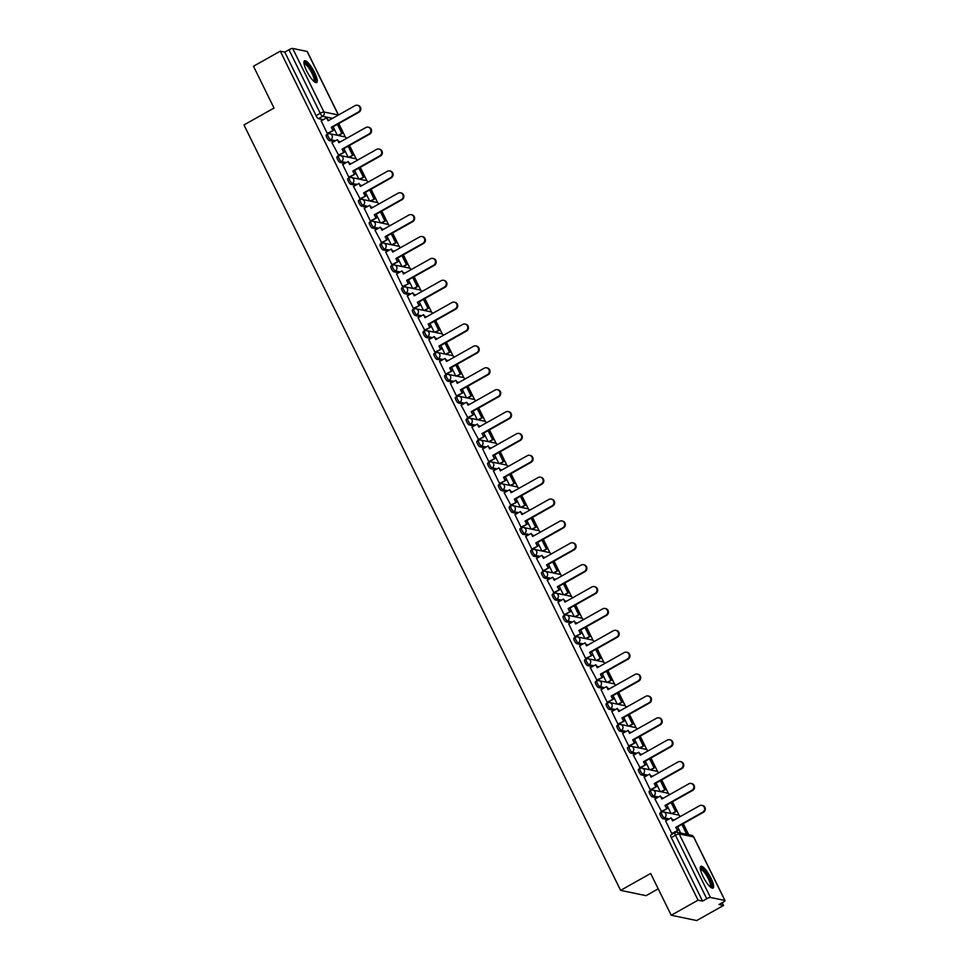 <?xml version="1.0" encoding="UTF-8"?>
<svg xmlns="http://www.w3.org/2000/svg" width="969" height="969" viewBox="0 0 969 969"><rect width="100%" height="100%" fill="white"/><g stroke="black" fill="none" stroke-linecap="round" stroke-linejoin="round"><path stroke-width="1.45" d="M660.168 813.112A3.198 0.799 60.7 0 0 659.986 813.136A3.198 0.799 60.7 0 0 660.531 815.704A3.198 0.799 60.7 0 0 662.929 818.72L664.419 817.897A3.198 0.799 -119.3 0 1 662.009 814.881A3.198 0.799 -119.3 0 1 661.464 812.301A3.198 0.799 -119.3 0 1 661.657 812.276A3.198 3.016 101.7 0 1 665.727 813.572A3.198 3.016 -78.3 0 1 664.419 817.897L669.288 818.902M649.4 791.237A3.198 0.799 60.7 0 0 649.218 791.261A3.198 0.799 60.7 0 0 649.763 793.829A3.198 0.799 60.7 0 0 652.161 796.845L653.651 796.009A3.198 0.799 -119.3 0 1 651.253 792.993A3.198 0.799 -119.3 0 1 650.708 790.425A3.198 0.799 -119.3 0 1 650.889 790.401A3.198 3.016 101.7 0 1 654.959 791.697A3.198 3.016 -78.3 0 1 653.651 796.009L658.52 797.027M638.644 769.362A3.198 0.799 60.7 0 0 638.45 769.386A3.198 0.799 60.7 0 0 639.007 771.954A3.198 0.799 60.7 0 0 641.405 774.97L642.883 774.134A3.198 0.799 -119.3 0 1 640.485 771.118A3.198 0.799 -119.3 0 1 639.94 768.55A3.198 0.799 -119.3 0 1 640.121 768.526A3.198 3.016 101.7 0 1 644.203 769.81A3.198 3.016 -78.3 0 1 642.883 774.134L647.752 775.152M627.876 747.487A3.198 0.799 60.7 0 0 627.694 747.499A3.198 0.799 60.7 0 0 628.239 750.079A3.198 0.799 60.7 0 0 630.637 753.095L632.115 752.259A3.198 0.799 -119.3 0 1 629.717 749.243A3.198 0.799 -119.3 0 1 629.172 746.675A3.198 0.799 -119.3 0 1 629.353 746.651A3.198 3.016 101.7 0 1 633.435 747.935A3.198 3.016 -78.3 0 1 632.115 752.259L636.984 753.276M617.108 725.611A3.198 0.799 60.7 0 0 616.926 725.624A3.198 0.799 60.7 0 0 617.471 728.203A3.198 0.799 60.7 0 0 619.869 731.22L621.347 730.384A3.198 0.799 -119.3 0 1 618.949 727.368A3.198 0.799 -119.3 0 1 618.404 724.788A3.198 0.799 -119.3 0 1 618.597 724.776A3.198 3.016 101.7 0 1 622.667 726.06A3.198 3.016 -78.3 0 1 621.347 730.384L626.228 731.389M606.34 703.724A3.198 0.799 60.7 0 0 606.158 703.748A3.198 0.799 60.7 0 0 606.703 706.316A3.198 0.799 60.7 0 0 609.101 709.332L610.591 708.509A3.198 0.799 -119.3 0 1 608.193 705.493A3.198 0.799 -119.3 0 1 607.648 702.913A3.198 0.799 -119.3 0 1 607.829 702.9A3.198 3.016 101.7 0 1 611.899 704.184A3.198 3.016 -78.3 0 1 610.591 708.509L615.46 709.514M595.584 681.849A3.198 0.799 60.7 0 0 595.39 681.873A3.198 0.799 60.7 0 0 595.947 684.441A3.198 0.799 60.7 0 0 598.345 687.457L599.823 686.621A3.198 0.799 -119.3 0 1 597.425 683.605A3.198 0.799 -119.3 0 1 596.88 681.037A3.198 0.799 -119.3 0 1 597.061 681.013A3.198 3.016 101.7 0 1 601.143 682.309A3.198 3.016 -78.3 0 1 599.823 686.621L604.692 687.639M584.816 659.974A3.198 0.799 60.7 0 0 584.634 659.998A3.198 0.799 60.7 0 0 585.179 662.566A3.198 0.799 60.7 0 0 587.577 665.582L589.055 664.746A3.198 0.799 -119.3 0 1 586.657 661.73A3.198 0.799 -119.3 0 1 586.112 659.162A3.198 0.799 -119.3 0 1 586.293 659.138A3.198 3.016 101.7 0 1 590.375 660.434A3.198 3.016 -78.3 0 1 589.055 664.746L593.924 665.764M574.048 638.099A3.198 0.799 60.7 0 0 573.866 638.111A3.198 0.799 60.7 0 0 574.411 640.691A3.198 0.799 60.7 0 0 576.809 643.707L578.287 642.871A3.198 0.799 -119.3 0 1 575.889 639.855A3.198 0.799 -119.3 0 1 575.344 637.287A3.198 0.799 -119.3 0 1 575.538 637.263A3.198 3.016 101.7 0 1 579.607 638.547A3.198 3.016 -78.3 0 1 578.287 642.871L583.168 643.888M563.28 616.223A3.198 0.799 60.7 0 0 563.098 616.236A3.198 0.799 60.7 0 0 563.643 618.816A3.198 0.799 60.7 0 0 566.041 621.832L567.531 620.996A3.198 0.799 -119.3 0 1 565.133 617.98A3.198 0.799 -119.3 0 1 564.576 615.4A3.198 0.799 -119.3 0 1 564.77 615.388A3.198 3.016 101.7 0 1 568.839 616.672A3.198 3.016 -78.3 0 1 567.531 620.996L572.4 622.001M552.524 594.336A3.198 0.799 60.7 0 0 552.33 594.36A3.198 0.799 60.7 0 0 552.887 596.94A3.198 0.799 60.7 0 0 555.285 599.956L556.763 599.121A3.198 0.799 -119.3 0 1 554.365 596.105A3.198 0.799 -119.3 0 1 553.82 593.525A3.198 0.799 -119.3 0 1 554.002 593.512A3.198 3.016 101.7 0 1 558.083 594.796A3.198 3.016 -78.3 0 1 556.763 599.121L561.632 600.126M541.756 572.461A3.198 0.799 60.7 0 0 541.574 572.485A3.198 0.799 60.7 0 0 542.119 575.053A3.198 0.799 60.7 0 0 544.517 578.069L545.995 577.245A3.198 0.799 -119.3 0 1 543.597 574.229A3.198 0.799 -119.3 0 1 543.052 571.649A3.198 0.799 -119.3 0 1 543.234 571.625A3.198 3.016 101.7 0 1 547.315 572.921A3.198 3.016 -78.3 0 1 545.995 577.245L550.864 578.251M530.988 550.586A3.198 0.799 60.7 0 0 530.806 550.61A3.198 0.799 60.7 0 0 531.351 553.178A3.198 0.799 60.7 0 0 533.749 556.194L535.227 555.358A3.198 0.799 -119.3 0 1 532.829 552.342A3.198 0.799 -119.3 0 1 532.284 549.774A3.198 0.799 -119.3 0 1 532.478 549.75A3.198 3.016 101.7 0 1 536.547 551.046A3.198 3.016 -78.3 0 1 535.227 555.358L540.108 556.376M520.22 528.711A3.198 0.799 60.7 0 0 520.038 528.735A3.198 0.799 60.7 0 0 520.583 531.303A3.198 0.799 60.7 0 0 522.981 534.319L524.471 533.483A3.198 0.799 -119.3 0 1 522.073 530.467A3.198 0.799 -119.3 0 1 521.516 527.899A3.198 0.799 -119.3 0 1 521.71 527.875A3.198 3.016 101.7 0 1 525.779 529.159A3.198 3.016 -78.3 0 1 524.471 533.483L529.34 534.5M509.464 506.835A3.198 0.799 60.7 0 0 509.27 506.848A3.198 0.799 60.7 0 0 509.827 509.428A3.198 0.799 60.7 0 0 512.226 512.444L513.703 511.608A3.198 0.799 -119.3 0 1 511.305 508.592A3.198 0.799 -119.3 0 1 510.76 506.024A3.198 0.799 -119.3 0 1 510.942 506A3.198 3.016 101.7 0 1 515.024 507.284A3.198 3.016 -78.3 0 1 513.703 511.608L518.572 512.625M498.696 484.96A3.198 0.799 60.7 0 0 498.514 484.972A3.198 0.799 60.7 0 0 499.059 487.552A3.198 0.799 60.7 0 0 501.457 490.568L502.935 489.733A3.198 0.799 -119.3 0 1 500.537 486.717A3.198 0.799 -119.3 0 1 499.992 484.137A3.198 0.799 -119.3 0 1 500.174 484.125A3.198 3.016 101.7 0 1 504.255 485.408A3.198 3.016 -78.3 0 1 502.935 489.733L507.804 490.738M487.928 463.073A3.198 0.799 60.7 0 0 487.746 463.097A3.198 0.799 60.7 0 0 488.291 465.665A3.198 0.799 60.7 0 0 490.689 468.681L492.167 467.857A3.198 0.799 -119.3 0 1 489.769 464.841A3.198 0.799 -119.3 0 1 489.224 462.261A3.198 0.799 -119.3 0 1 489.418 462.249A3.198 3.016 101.7 0 1 493.487 463.533A3.198 3.016 -78.3 0 1 492.167 467.857L497.049 468.863M477.16 441.198A3.198 0.799 60.7 0 0 476.978 441.222A3.198 0.799 60.7 0 0 477.523 443.79A3.198 0.799 60.7 0 0 479.921 446.806L481.411 445.97A3.198 0.799 -119.3 0 1 479.013 442.954A3.198 0.799 -119.3 0 1 478.456 440.386A3.198 0.799 -119.3 0 1 478.65 440.362A3.198 3.016 101.7 0 1 482.719 441.658A3.198 3.016 -78.3 0 1 481.411 445.97L486.281 446.988M466.404 419.323A3.198 0.799 60.7 0 0 466.21 419.347A3.198 0.799 60.7 0 0 466.767 421.915A3.198 0.799 60.7 0 0 469.166 424.931L470.643 424.095A3.198 0.799 -119.3 0 1 468.245 421.079A3.198 0.799 -119.3 0 1 467.7 418.511A3.198 0.799 -119.3 0 1 467.882 418.487A3.198 3.016 101.7 0 1 471.964 419.783A3.198 3.016 -78.3 0 1 470.643 424.095L475.513 425.112M455.636 397.447A3.198 0.799 60.7 0 0 455.454 397.46A3.198 0.799 60.7 0 0 455.999 400.04A3.198 0.799 60.7 0 0 458.398 403.056L459.875 402.22A3.198 0.799 -119.3 0 1 457.477 399.204A3.198 0.799 -119.3 0 1 456.932 396.636A3.198 0.799 -119.3 0 1 457.114 396.612A3.198 3.016 101.7 0 1 461.196 397.896A3.198 3.016 -78.3 0 1 459.875 402.22L464.745 403.237M444.868 375.572A3.198 0.799 60.7 0 0 444.686 375.584A3.198 0.799 60.7 0 0 445.231 378.164A3.198 0.799 60.7 0 0 447.63 381.18L449.107 380.345A3.198 0.799 -119.3 0 1 446.709 377.329A3.198 0.799 -119.3 0 1 446.164 374.749A3.198 0.799 -119.3 0 1 446.358 374.737A3.198 3.016 101.7 0 1 450.428 376.02A3.198 3.016 -78.3 0 1 449.107 380.345L453.989 381.35M434.1 353.685A3.198 0.799 60.7 0 0 433.918 353.709A3.198 0.799 60.7 0 0 434.463 356.289A3.198 0.799 60.7 0 0 436.862 359.305L438.351 358.469A3.198 0.799 -119.3 0 1 435.953 355.453A3.198 0.799 -119.3 0 1 435.396 352.873A3.198 0.799 -119.3 0 1 435.59 352.861A3.198 3.016 101.7 0 1 439.66 354.145A3.198 3.016 -78.3 0 1 438.351 358.469L443.221 359.475M423.344 331.81A3.198 0.799 60.7 0 0 423.15 331.834A3.198 0.799 60.7 0 0 423.707 334.402A3.198 0.799 60.7 0 0 426.106 337.418L427.583 336.594A3.198 0.799 -119.3 0 1 425.185 333.578A3.198 0.799 -119.3 0 1 424.64 330.998A3.198 0.799 -119.3 0 1 424.822 330.974A3.198 3.016 101.7 0 1 428.904 332.27A3.198 3.016 -78.3 0 1 427.583 336.594L432.453 337.6M412.576 309.935A3.198 0.799 60.7 0 0 412.394 309.959A3.198 0.799 60.7 0 0 412.939 312.527A3.198 0.799 60.7 0 0 415.338 315.543L416.815 314.707A3.198 0.799 -119.3 0 1 414.417 311.691A3.198 0.799 -119.3 0 1 413.872 309.123A3.198 0.799 -119.3 0 1 414.054 309.099A3.198 3.016 101.7 0 1 418.136 310.395A3.198 3.016 -78.3 0 1 416.815 314.707L421.685 315.724M401.808 288.059A3.198 0.799 60.7 0 0 401.626 288.084A3.198 0.799 60.7 0 0 402.171 290.652A3.198 0.799 60.7 0 0 404.57 293.668L406.047 292.832A3.198 0.799 -119.3 0 1 403.649 289.816A3.198 0.799 -119.3 0 1 403.104 287.248A3.198 0.799 -119.3 0 1 403.298 287.224A3.198 3.016 101.7 0 1 407.368 288.508A3.198 3.016 -78.3 0 1 406.047 292.832L410.929 293.849M391.04 266.184A3.198 0.799 60.7 0 0 390.858 266.196A3.198 0.799 60.7 0 0 391.403 268.776A3.198 0.799 60.7 0 0 393.802 271.792L395.291 270.957A3.198 0.799 -119.3 0 1 392.893 267.941A3.198 0.799 -119.3 0 1 392.336 265.373A3.198 0.799 -119.3 0 1 392.53 265.349A3.198 3.016 101.7 0 1 396.6 266.632A3.198 3.016 -78.3 0 1 395.291 270.957L400.161 271.974M380.284 244.309A3.198 0.799 60.7 0 0 380.09 244.321A3.198 0.799 60.7 0 0 380.647 246.901A3.198 0.799 60.7 0 0 383.046 249.917L384.523 249.081A3.198 0.799 -119.3 0 1 382.125 246.065A3.198 0.799 -119.3 0 1 381.58 243.485A3.198 0.799 -119.3 0 1 381.762 243.473A3.198 3.016 101.7 0 1 385.844 244.757A3.198 3.016 -78.3 0 1 384.523 249.081L389.393 250.087M369.516 222.422A3.198 0.799 60.7 0 0 369.334 222.446A3.198 0.799 60.7 0 0 369.879 225.014A3.198 0.799 60.7 0 0 372.278 228.03L373.755 227.206A3.198 0.799 -119.3 0 1 371.357 224.19A3.198 0.799 -119.3 0 1 370.812 221.61A3.198 0.799 -119.3 0 1 370.994 221.598A3.198 3.016 101.7 0 1 375.076 222.882A3.198 3.016 -78.3 0 1 373.755 227.206L378.625 228.212M358.748 200.547A3.198 0.799 60.7 0 0 358.566 200.571A3.198 0.799 60.7 0 0 359.111 203.139A3.198 0.799 60.7 0 0 361.51 206.155L362.987 205.319A3.198 0.799 -119.3 0 1 360.589 202.303A3.198 0.799 -119.3 0 1 360.044 199.735A3.198 0.799 -119.3 0 1 360.238 199.711A3.198 3.016 101.7 0 1 364.308 201.007A3.198 3.016 -78.3 0 1 362.987 205.319L367.869 206.336M347.98 178.671A3.198 0.799 60.7 0 0 347.798 178.696A3.198 0.799 60.7 0 0 348.343 181.264A3.198 0.799 60.7 0 0 350.742 184.28L352.231 183.444A3.198 0.799 -119.3 0 1 349.833 180.428A3.198 0.799 -119.3 0 1 349.276 177.86A3.198 0.799 -119.3 0 1 349.47 177.836A3.198 3.016 101.7 0 1 353.54 179.132A3.198 3.016 -78.3 0 1 352.231 183.444L357.101 184.461M337.224 156.796A3.198 0.799 60.7 0 0 337.03 156.808A3.198 0.799 60.7 0 0 337.587 159.388A3.198 0.799 60.7 0 0 339.986 162.404L341.463 161.569A3.198 0.799 -119.3 0 1 339.065 158.553A3.198 0.799 -119.3 0 1 338.52 155.985A3.198 0.799 -119.3 0 1 338.702 155.961A3.198 3.016 101.7 0 1 342.784 157.244A3.198 3.016 -78.3 0 1 341.463 161.569L346.333 162.586M326.456 134.921A3.198 0.799 60.7 0 0 326.274 134.933A3.198 0.799 60.7 0 0 326.819 137.513A3.198 0.799 60.7 0 0 329.218 140.529L330.695 139.693A3.198 0.799 -119.3 0 1 328.297 136.677A3.198 0.799 -119.3 0 1 327.752 134.097A3.198 0.799 -119.3 0 1 327.934 134.085A3.198 3.016 101.7 0 1 332.016 135.369A3.198 3.016 -78.3 0 1 330.695 139.693L335.565 140.699M314.562 72.505A12.464 3.125 60.7 0 0 304.484 60.817A12.464 3.125 60.7 0 0 306.616 70.858A12.464 3.125 60.7 0 0 316.693 82.547A12.464 3.125 60.7 0 0 314.562 72.505M710.931 878.047A12.464 3.125 60.7 0 0 700.853 866.359A12.464 3.125 60.7 0 0 702.985 876.4A12.464 3.125 60.7 0 0 713.063 888.076A12.464 3.125 60.7 0 0 710.931 878.047M671.226 915.257L650.659 873.469L620.608 890.366L243.97 124.94L274.021 108.043L253.466 66.255L280.283 51.163L698.055 900.177L671.226 915.257L696.687 920.55L723.516 905.47L722.171 902.745M688.705 834.721L683.254 823.65M679.196 815.413L672.486 801.763M668.428 793.526L661.718 779.888M657.672 771.651L650.95 758.012M646.904 749.776L640.194 736.137M636.136 727.901L629.426 714.262M625.368 706.026L618.658 692.375M614.612 684.15L607.89 670.5M603.844 662.263L597.134 648.624M593.076 640.388L586.366 626.749M582.308 618.513L575.598 604.874M571.553 596.638L564.83 582.999M560.785 574.762L554.074 561.112M550.017 552.875L543.306 539.236M539.248 531L532.538 517.361M528.493 509.125L521.77 495.486M517.725 487.25L511.014 473.611M506.957 465.374L500.246 451.724M496.189 443.499L489.478 429.848M485.433 421.612L478.71 407.973M474.665 399.737L467.954 386.098M463.897 377.862L457.186 364.223M453.129 355.986L446.418 342.348M442.373 334.111L435.65 320.46M431.605 312.224L424.894 298.585M420.837 290.349L414.126 276.71M410.069 268.474L403.358 254.835M399.313 246.598L392.59 232.96M388.545 224.723L381.834 211.072M377.777 202.848L371.066 189.197M367.009 180.961L360.298 167.322M356.253 159.086L349.53 145.447M345.485 137.21L338.775 123.572M658.217 888.827L646.069 895.659L620.608 890.366M723.516 905.47L719.01 904.525L723.189 902.187A3.198 0.666 153.8 0 0 725.03 900.564A3.198 0.666 153.8 0 0 724.86 900.455L710.447 897.464A3.198 0.666 153.8 0 0 706.74 898.76L675.478 835.242A3.198 0.799 -119.3 0 1 674.933 832.662A3.198 0.799 -119.3 0 1 675.114 832.637A3.198 3.016 -78.3 0 1 677.149 832.323A3.198 3.198 0 0 0 674.933 832.662L670.754 835.012A3.198 0.799 -119.3 0 1 670.936 834.987M698.055 900.177L702.561 901.109L706.74 898.76M323.319 119.659L318.45 118.654L322.629 116.304A3.198 0.799 -119.3 0 1 320.23 113.288L288.968 49.758A3.198 0.666 -26.2 0 1 292.686 48.45L307.1 51.442A3.198 0.666 -26.2 0 1 307.27 51.551A3.198 0.666 -26.2 0 1 307.246 51.745M288.968 49.758L284.789 52.108L280.283 51.163M321.199 120.859L327.292 133.456L327.994 133.48M331.955 142.734L338.75 155.355M342.723 164.609L348.816 177.206L349.518 177.23M353.491 186.484L360.286 199.117M364.259 208.359L370.352 220.968L371.054 220.993M375.015 230.247L381.81 242.868M385.783 252.122L391.876 264.719L392.578 264.743M396.551 273.997L402.644 286.594L403.346 286.618M407.319 295.872L413.412 308.469L414.114 308.493M418.075 317.747L424.87 330.381M428.843 339.634L434.936 352.231L435.638 352.256M439.611 361.51L445.704 374.107L446.406 374.131M450.379 383.385L456.472 395.982L457.174 396.006M461.135 405.26L467.93 417.881M471.903 427.135L478.698 439.769M482.671 449.01L488.764 461.619L489.466 461.644M493.439 470.898L499.532 483.495L500.234 483.519M504.195 492.773L510.99 505.394M514.963 514.648L521.056 527.245L521.758 527.269M525.731 536.523L531.824 549.12L532.526 549.144M536.499 558.398L543.294 571.032M547.255 580.286L554.05 592.907M558.023 602.161L564.115 614.758L564.818 614.782M568.791 624.036L574.883 636.633L575.586 636.657M579.559 645.911L585.651 658.508L586.354 658.532M590.315 667.786L597.11 680.42M601.083 689.662L607.175 702.271L607.878 702.295M611.851 711.549L617.943 724.146L618.646 724.17M622.619 733.424L628.711 746.021L629.414 746.045M633.375 755.299L640.17 767.92M644.143 777.174L650.235 789.771L650.938 789.796M654.911 799.05L661.706 811.683M665.679 820.937L671.771 833.534L672.474 833.558M667.798 819.738L662.929 818.72M657.03 797.862L652.161 796.845M646.275 775.987L641.405 774.97M635.507 754.1L630.637 753.095M624.739 732.225L619.869 731.22M613.971 710.35L609.101 709.332M603.215 688.474L598.345 687.457M592.447 666.599L587.577 665.582M581.679 644.712L576.809 643.707M570.911 622.837L566.041 621.832M560.155 600.962L555.285 599.956M549.387 579.087L544.517 578.069M538.619 557.211L533.749 556.194M527.851 535.336L522.981 534.319M517.095 513.449L512.226 512.444M506.327 491.574L501.457 490.568M495.559 469.699L490.689 468.681M484.791 447.823L479.921 446.806M474.035 425.948L469.166 424.931M463.267 404.061L458.398 403.056M452.499 382.186L447.63 381.18M441.731 360.311L436.862 359.305M430.975 338.435L426.106 337.418M420.207 316.56L415.338 315.543M409.439 294.685L404.57 293.668M398.671 272.798L393.802 271.792M387.915 250.923L383.046 249.917M377.147 229.047L372.278 228.03M366.379 207.172L361.51 206.155M355.611 185.297L350.742 184.28M344.855 163.41L339.986 162.404M334.087 141.535L329.218 140.529M333.13 126.745L337.333 135.285M702.561 901.109L671.299 837.591A3.198 0.799 -119.3 0 1 670.754 835.012M284.789 52.108L316.051 115.638A3.198 0.799 60.7 0 0 318.45 118.654M343.898 148.62L348.101 157.172M354.666 170.496L358.869 179.047M365.422 192.371L369.637 200.922M376.19 214.246L380.393 222.797M386.958 236.121L391.161 244.672M397.726 258.008L401.929 266.56M408.482 279.884L412.697 288.435M419.25 301.759L423.453 310.31M430.018 323.634L434.221 332.185M440.786 345.509L444.989 354.06M451.542 367.396L455.757 375.936M462.31 389.272L466.513 397.823M473.078 411.147L477.281 419.698M483.846 433.022L488.049 441.573M494.602 454.897L498.817 463.448M505.37 476.772L509.573 485.324M516.138 498.66L520.341 507.211M526.906 520.535L531.109 529.086M537.662 542.41L541.877 550.961M548.43 564.285L552.633 572.836M559.198 586.16L563.401 594.712M569.966 608.048L574.169 616.587M580.722 629.923L584.937 638.474M591.49 651.798L595.693 660.349M602.258 673.673L606.461 682.224M613.026 695.548L617.229 704.1M623.782 717.423L627.997 725.975M634.55 739.311L638.753 747.862M645.318 761.186L649.521 769.737M656.086 783.061L660.289 791.612M666.842 804.936L671.057 813.488M677.61 826.811L680.674 833.049M357.416 105.282L358.082 105.415A3.67 3.476 101.7 0 1 358.918 112.234L358.251 112.101A3.67 3.476 -78.3 0 0 357.416 105.282A3.67 3.476 -78.3 0 0 355.078 105.645L328.128 120.81L326.638 117.794L328.588 120.544M327.256 133.383L333.445 130.415L331.301 127.266L358.251 112.101M332.779 130.27L331.301 127.266M321.114 120.907L326.638 117.794M337.781 135.381L342.384 133.31L337.842 124.093M342.384 133.31L338.447 135.515M341.718 133.165L337.382 124.347M331.955 127.399L358.918 112.234M333.445 130.415L327.837 133.565M303.951 63.167A10.78 2.713 -119.3 0 1 307.197 64.451A10.78 2.713 -119.3 0 1 313.895 75.085A10.78 2.713 -119.3 0 1 314.416 81.784M313.835 81.299A9.981 2.507 60.7 0 0 312.539 74.443A9.981 2.507 60.7 0 0 306.688 65.407A9.981 2.507 60.7 0 0 304.06 63.918M315.967 82.619A12.379 3.113 60.7 0 0 313.774 73.789A12.379 3.113 60.7 0 0 306.846 63.288A12.379 3.113 60.7 0 0 304.036 61.398M700.321 868.696A10.78 2.713 -119.3 0 1 703.567 869.98A10.78 2.713 -119.3 0 1 710.265 880.627A10.78 2.713 -119.3 0 1 710.786 887.325M710.204 886.829A9.981 2.507 60.7 0 0 708.908 879.973A9.981 2.507 60.7 0 0 703.058 870.949A9.981 2.507 60.7 0 0 700.442 869.447M712.348 888.161A12.379 3.113 60.7 0 0 710.156 879.319A12.379 3.113 60.7 0 0 703.228 868.83A12.379 3.113 60.7 0 0 700.405 866.94M368.184 127.157L368.838 127.29A3.67 3.476 101.7 0 1 369.686 134.122L369.019 133.976A3.67 3.476 -78.3 0 0 368.184 127.157A3.67 3.476 -78.3 0 0 365.846 127.533L338.884 142.685L337.406 139.669L339.356 142.431M338.024 155.258L344.213 152.29L342.057 149.141L369.019 133.976M343.547 152.157L342.057 149.141M331.882 142.782L337.406 139.669M348.549 157.257L353.152 155.185L348.61 145.968M353.152 155.185L349.215 157.402M352.486 155.052L348.15 146.222M342.723 149.274L369.686 134.122M344.213 152.29L338.605 155.44M378.94 149.032L379.606 149.165A3.67 3.476 101.7 0 1 380.442 155.997L379.787 155.852A3.67 3.476 -78.3 0 0 378.94 149.032A3.67 3.476 -78.3 0 0 376.614 149.408L349.652 164.56L348.174 161.544L350.124 164.306M348.779 177.133L354.969 174.166L352.825 171.016L379.787 155.852M354.315 174.032L352.825 171.016M342.638 164.657L348.174 161.544M359.317 179.132L363.908 177.061L359.378 167.843M363.908 177.061L359.971 179.277M363.254 176.927L358.905 168.109M353.491 171.15L380.442 155.997M354.969 174.166L349.361 177.327M389.708 170.907L390.374 171.053A3.67 3.476 101.7 0 1 391.21 177.872L390.555 177.739A3.67 3.476 -78.3 0 0 389.708 170.907A3.67 3.476 -78.3 0 0 387.382 171.283L360.42 186.436L358.93 183.432L360.88 186.181M359.547 199.02L365.737 196.041L363.593 192.892L390.555 177.739M365.071 195.908L363.593 192.892M353.406 186.532L358.93 183.432M370.085 201.019L374.676 198.936L370.146 189.718M374.676 198.936L370.739 201.152M374.01 198.802L369.673 189.985M364.259 193.025L391.21 177.872M365.737 196.041L360.129 199.202M400.476 192.783L401.142 192.928A3.67 3.476 101.7 0 1 401.978 199.747L401.311 199.614A3.67 3.476 -78.3 0 0 400.476 192.783A3.67 3.476 -78.3 0 0 398.138 193.158L371.188 208.323L369.698 205.307L371.648 208.056M370.315 220.896L376.505 217.928L374.361 214.767L401.311 199.614M375.839 217.783L374.361 214.767M364.174 208.408L369.698 205.307M380.841 222.894L385.444 220.823L380.902 211.593M385.444 220.823L381.507 223.027M384.778 220.678L380.442 211.86M375.015 214.912L401.978 199.747M376.505 217.928L370.897 221.077M411.244 214.67L411.898 214.803A3.67 3.476 101.7 0 1 412.746 221.622L412.079 221.489A3.67 3.476 -78.3 0 0 411.244 214.67A3.67 3.476 -78.3 0 0 408.906 215.033L381.943 230.198L380.466 227.182L382.416 229.932M381.083 242.771L387.273 239.803L385.117 236.642L412.079 221.489M386.607 239.658L385.117 236.642M374.942 230.283L380.466 227.182M391.609 244.769L396.212 242.698L391.67 233.481M396.212 242.698L392.275 244.903M395.546 242.553L391.21 233.735M385.783 236.787L412.746 221.622M387.273 239.803L381.665 242.953M422.012 236.545L422.666 236.678A3.67 3.476 101.7 0 1 423.514 243.498L422.847 243.364A3.67 3.476 -78.3 0 0 422.012 236.545A3.67 3.476 -78.3 0 0 419.674 236.92L392.711 252.073L391.234 249.057L393.184 251.807M391.839 264.646L398.029 261.678L395.885 258.529L422.847 243.364M397.375 261.545L395.885 258.529M385.698 252.17L391.234 249.057M402.377 266.645L406.968 264.573L402.438 255.356M406.968 264.573L403.031 266.79M406.314 264.44L401.965 255.61M396.551 258.662L423.514 243.498M398.029 261.678L392.421 264.828M432.768 258.42L433.434 258.553A3.67 3.476 101.7 0 1 434.269 265.385L433.615 265.24A3.67 3.476 -78.3 0 0 432.768 258.42A3.67 3.476 -78.3 0 0 430.442 258.796L403.479 273.948L401.99 270.932L403.94 273.694M402.607 286.521L408.797 283.554L406.653 280.404L433.615 265.24M408.131 283.42L406.653 280.404M396.466 274.045L401.99 270.932M413.145 288.52L417.736 286.449L413.206 277.231M417.736 286.449L413.799 288.665M417.07 286.315L412.733 277.497M407.319 280.538L434.269 265.385M408.797 283.554L403.189 286.703M443.536 280.295L444.202 280.441A3.67 3.476 101.7 0 1 445.037 287.26L444.371 287.115A3.67 3.476 -78.3 0 0 443.536 280.295A3.67 3.476 -78.3 0 0 441.198 280.671L414.248 295.824L412.758 292.808L414.708 295.569M413.375 308.396L419.565 305.429L417.421 302.28L444.371 287.115M418.899 305.296L417.421 302.28M407.234 295.92L412.758 292.808M423.901 310.407L428.504 308.324L423.962 299.106M428.504 308.324L424.567 310.54M427.838 308.19L423.501 299.373M418.075 302.413L445.037 287.26M419.565 305.429L413.957 308.59M454.304 302.171L454.958 302.316A3.67 3.476 101.7 0 1 455.805 309.135L455.139 309.002A3.67 3.476 -78.3 0 0 454.304 302.171A3.67 3.476 -78.3 0 0 451.966 302.546L425.003 317.711L423.526 314.695L425.476 317.444M424.143 330.284L430.333 327.304L428.177 324.155L455.139 309.002M429.667 327.171L428.177 324.155M418.002 317.796L423.526 314.695M434.669 332.282L439.272 330.199L434.73 320.981M439.272 330.199L435.335 332.415M438.606 330.066L434.269 321.248M428.843 324.3L455.805 309.135M430.333 327.304L424.725 330.465M465.072 324.058L465.726 324.191A3.67 3.476 101.7 0 1 466.573 331.01L465.907 330.877A3.67 3.476 -78.3 0 0 465.072 324.058A3.67 3.476 -78.3 0 0 462.734 324.421L435.771 339.586L434.294 336.57L436.244 339.32M434.899 352.159L441.089 349.191L438.945 346.03L465.907 330.877M440.435 349.046L438.945 346.03M428.758 339.671L434.294 336.57M445.437 354.157L450.028 352.086L445.498 342.856M450.028 352.086L446.091 354.291M449.374 351.941L445.025 343.123M439.611 346.175L466.573 331.01M441.089 349.191L435.481 352.341M475.827 345.933L476.494 346.066A3.67 3.476 101.7 0 1 477.329 352.886L476.675 352.752A3.67 3.476 -78.3 0 0 475.827 345.933A3.67 3.476 -78.3 0 0 473.502 346.296L446.539 361.461L445.05 358.445L447 361.195M445.667 374.034L451.857 371.066L449.713 367.917L476.675 352.752M451.191 370.921L449.713 367.917M439.526 361.558L445.05 358.445M456.205 376.033L460.796 373.961L456.266 364.744M460.796 373.961L456.859 376.166M460.13 373.816L455.793 364.998M450.379 368.05L477.329 352.886M451.857 371.066L446.249 374.216M486.595 367.808L487.262 367.941A3.67 3.476 101.7 0 1 488.097 374.773L487.431 374.628A3.67 3.476 -78.3 0 0 486.595 367.808A3.67 3.476 -78.3 0 0 484.258 368.184L457.307 383.336L455.818 380.32L457.768 383.082M456.435 395.909L462.625 392.942L460.481 389.792L487.431 374.628M461.959 392.808L460.481 389.792M450.294 383.433L455.818 380.32M466.961 397.908L471.564 395.837L467.022 386.619M471.564 395.837L467.627 398.053M470.898 395.703L466.561 386.873M461.135 389.926L488.097 374.773M462.625 392.942L457.017 396.091M497.363 389.683L498.018 389.817A3.67 3.476 101.7 0 1 498.865 396.648L498.199 396.503A3.67 3.476 -78.3 0 0 497.363 389.683A3.67 3.476 -78.3 0 0 495.026 390.059L468.063 405.212L466.586 402.196L468.536 404.957M467.203 417.784L473.393 414.817L471.237 411.668L498.199 396.503M472.727 414.684L471.237 411.668M461.062 405.308L466.586 402.196M477.729 419.783L482.332 417.712L477.79 408.494M482.332 417.712L478.395 419.928M481.666 417.578L477.329 408.761M471.903 411.801L498.865 396.648M473.393 414.817L467.785 417.978M508.131 411.559L508.786 411.704A3.67 3.476 101.7 0 1 509.633 418.523L508.967 418.39A3.67 3.476 -78.3 0 0 508.131 411.559A3.67 3.476 -78.3 0 0 505.794 411.934L478.831 427.087L477.354 424.083L479.304 426.832M477.959 439.672L484.149 436.692L482.005 433.543L508.967 418.39M483.495 436.559L482.005 433.543M471.818 427.184L477.354 424.083M488.497 441.67L493.088 439.587L488.558 430.369M493.088 439.587L489.151 441.803M492.434 439.454L488.085 430.636M482.671 433.676L509.633 418.523M484.149 436.692L478.541 439.853M518.887 433.434L519.554 433.579A3.67 3.476 101.7 0 1 520.389 440.398L519.735 440.265A3.67 3.476 -78.3 0 0 518.887 433.434A3.67 3.476 -78.3 0 0 516.562 433.809L489.599 448.974L488.11 445.958L490.06 448.708M488.727 461.547L494.917 458.579L492.773 455.418L519.735 440.265M494.251 458.434L492.773 455.418M482.586 449.059L488.11 445.958M499.265 463.545L503.856 461.474L499.326 452.244M503.856 461.474L499.919 463.679M503.19 461.329L498.853 452.511M493.439 455.563L520.389 440.398M494.917 458.579L489.309 461.728M529.655 455.321L530.322 455.454A3.67 3.476 101.7 0 1 531.157 462.274L530.491 462.14A3.67 3.476 -78.3 0 0 529.655 455.321A3.67 3.476 -78.3 0 0 527.318 455.684L500.367 470.849L498.878 467.833L500.828 470.583M499.495 483.422L505.685 480.454L503.541 477.293L530.491 462.14M505.019 480.309L503.541 477.293M493.354 470.934L498.878 467.833M510.021 485.421L514.624 483.349L510.082 474.132M514.624 483.349L510.687 485.554M513.958 483.204L509.621 474.386M504.195 477.438L531.157 462.274M505.685 480.454L500.077 483.604M540.423 477.196L541.077 477.329A3.67 3.476 101.7 0 1 541.925 484.149L541.259 484.015A3.67 3.476 -78.3 0 0 540.423 477.196A3.67 3.476 -78.3 0 0 538.086 477.572L511.123 492.724L509.646 489.708L511.596 492.458M510.263 505.297L516.453 502.33L514.297 499.18L541.259 484.015M515.787 502.196L514.297 499.18M504.122 492.821L509.646 489.708M520.789 507.296L525.392 505.224L520.85 496.007M525.392 505.224L521.455 507.441M524.726 505.091L520.389 496.261M514.963 499.314L541.925 484.149M516.453 502.33L510.845 505.479M551.191 499.071L551.846 499.205A3.67 3.476 101.7 0 1 552.693 506.036L552.027 505.891A3.67 3.476 -78.3 0 0 551.191 499.071A3.67 3.476 -78.3 0 0 548.854 499.447L521.891 514.6L520.414 511.584L522.364 514.345M521.019 527.172L527.209 524.205L525.065 521.056L552.027 505.891M526.555 524.072L525.065 521.056M514.878 514.696L520.414 511.584M531.557 529.171L536.148 527.1L531.618 517.882M536.148 527.1L532.223 529.316M535.494 526.966L531.145 518.149M525.731 521.189L552.693 506.036M527.209 524.205L521.601 527.354M561.947 520.947L562.614 521.092A3.67 3.476 101.7 0 1 563.449 527.911L562.795 527.778A3.67 3.476 -78.3 0 0 561.947 520.947A3.67 3.476 -78.3 0 0 559.622 521.322L532.659 536.475L531.169 533.459L533.12 536.22M531.787 549.048L537.977 546.08L535.833 542.931L562.795 527.778M537.311 545.947L535.833 542.931M525.646 536.572L531.169 533.459M542.325 551.058L546.916 548.975L542.386 539.757M546.916 548.975L542.979 551.191M546.25 548.842L541.913 540.024M536.499 543.064L563.449 527.911M537.977 546.08L532.369 549.241M572.715 542.822L573.382 542.967A3.67 3.476 101.7 0 1 574.217 549.786L573.551 549.653A3.67 3.476 -78.3 0 0 572.715 542.822A3.67 3.476 -78.3 0 0 570.378 543.197L543.427 558.362L541.937 555.346L543.888 558.096M542.555 570.935L548.745 567.955L546.601 564.806L573.551 549.653M548.079 567.822L546.601 564.806M536.414 558.447L541.937 555.346M553.081 572.933L557.684 570.85L553.142 561.632M557.684 570.85L553.747 573.067M557.018 570.717L552.681 561.899M547.255 564.951L574.217 549.786M548.745 567.955L543.137 571.116M583.483 564.709L584.137 564.842A3.67 3.476 101.7 0 1 584.985 571.662L584.319 571.528A3.67 3.476 -78.3 0 0 583.483 564.709A3.67 3.476 -78.3 0 0 581.146 565.072L554.183 580.237L552.705 577.221L554.656 579.971M553.323 592.81L559.513 589.842L557.357 586.681L584.319 571.528M558.847 589.697L557.357 586.681M547.182 580.322L552.705 577.221M563.849 594.809L568.452 592.737L563.91 583.508M568.452 592.737L564.515 594.942M567.786 592.592L563.449 583.774M558.023 586.826L584.985 571.662M559.513 589.842L553.905 592.992M594.251 586.584L594.905 586.717A3.67 3.476 101.7 0 1 595.753 593.537L595.087 593.403A3.67 3.476 -78.3 0 0 594.251 586.584A3.67 3.476 -78.3 0 0 591.914 586.948L564.951 602.112L563.473 599.096L565.424 601.846M564.079 614.685L570.269 611.718L568.125 608.568L595.087 593.403M569.615 611.572L568.125 608.568M557.938 602.209L563.473 599.096M574.617 616.684L579.208 614.612L574.678 605.395M579.208 614.612L575.283 616.817M578.554 614.467L574.205 605.649M568.791 608.702L595.753 593.537M570.269 611.718L564.661 614.867M605.007 608.459L605.673 608.593A3.67 3.476 101.7 0 1 606.509 615.424L605.855 615.279A3.67 3.476 -78.3 0 0 605.007 608.459A3.67 3.476 -78.3 0 0 602.682 608.835L575.719 623.988L574.229 620.972L576.18 623.733M574.847 636.56L581.037 633.593L578.893 630.444L605.855 615.279M580.37 633.46L578.893 630.444M568.706 624.084L574.229 620.972M585.385 638.559L589.976 636.488L585.446 627.27M589.976 636.488L586.039 638.704M589.322 636.354L584.973 627.524M579.559 630.577L606.509 615.424M581.037 633.593L575.429 636.742M615.775 630.334L616.441 630.468A3.67 3.476 101.7 0 1 617.277 637.299L616.611 637.154A3.67 3.476 -78.3 0 0 615.775 630.334A3.67 3.476 -78.3 0 0 613.438 630.71L586.487 645.863L584.997 642.847L586.948 645.608M585.615 658.436L591.805 655.468L589.661 652.319L616.611 637.154M591.138 655.335L589.661 652.319M579.474 645.96L584.997 642.847M596.141 660.434L600.744 658.363L596.201 649.145M600.744 658.363L596.807 660.579M600.077 658.23L595.741 649.412M590.315 652.452L617.277 637.299M591.805 655.468L586.197 658.629M626.543 652.21L627.197 652.355A3.67 3.476 101.7 0 1 628.045 659.174L627.379 659.041A3.67 3.476 -78.3 0 0 626.543 652.21A3.67 3.476 -78.3 0 0 624.206 652.585L597.243 667.738L595.765 664.734L597.716 667.484M596.383 680.323L602.573 677.343L600.429 674.194L627.379 659.041M601.906 677.21L600.429 674.194M590.242 667.835L595.765 664.734M606.909 682.321L611.512 680.238L606.969 671.02M611.512 680.238L607.575 682.455M610.845 680.105L606.509 671.287M601.083 674.327L628.045 659.174M602.573 677.343L596.965 680.504M637.311 674.085L637.965 674.23A3.67 3.476 101.7 0 1 638.813 681.05L638.147 680.916A3.67 3.476 -78.3 0 0 637.311 674.085A3.67 3.476 -78.3 0 0 634.974 674.46L608.011 689.625L606.533 686.609L608.484 689.359M607.139 702.198L613.329 699.23L611.185 696.069L638.147 680.916M612.674 699.085L611.185 696.069M600.998 689.71L606.533 686.609M617.677 704.197L622.268 702.125L617.737 692.896M622.268 702.125L618.343 704.33M621.614 701.98L617.265 693.162M611.851 696.214L638.813 681.05M613.329 699.23L607.72 702.38M648.067 695.972L648.733 696.105A3.67 3.476 101.7 0 1 649.569 702.925L648.915 702.791A3.67 3.476 -78.3 0 0 648.067 695.972A3.67 3.476 -78.3 0 0 645.742 696.336L618.779 711.5L617.289 708.484L619.239 711.234M617.907 724.073L624.097 721.106L621.953 717.944L648.915 702.791M623.43 720.96L621.953 717.944M611.766 711.585L617.289 708.484M628.445 726.072L633.036 724L628.506 714.783M633.036 724L629.099 726.205M632.382 723.855L628.033 715.037M622.619 718.09L649.569 702.925M624.097 721.106L618.488 724.255M658.835 717.847L659.501 717.981A3.67 3.476 101.7 0 1 660.337 724.8L659.671 724.667A3.67 3.476 -78.3 0 0 658.835 717.847A3.67 3.476 -78.3 0 0 656.497 718.223L629.547 733.376L628.057 730.36L630.007 733.109M628.675 745.948L634.865 742.981L632.721 739.831L659.671 724.667M634.198 742.848L632.721 739.831M622.534 733.472L628.057 730.36M639.201 747.947L643.804 745.876L639.261 736.658M643.804 745.876L639.867 748.092M643.137 745.742L638.801 736.912M633.375 739.965L660.337 724.8M634.865 742.981L629.256 746.13M669.603 739.722L670.257 739.856A3.67 3.476 101.7 0 1 671.105 746.687L670.439 746.542A3.67 3.476 -78.3 0 0 669.603 739.722A3.67 3.476 -78.3 0 0 667.266 740.098L640.303 755.251L638.825 752.235L640.775 754.996M639.443 767.823L645.633 764.856L643.489 761.707L670.439 746.542M644.966 764.723L643.489 761.707M633.302 755.348L638.825 752.235M649.969 769.822L654.572 767.751L650.029 758.533M654.572 767.751L650.635 769.967M653.905 767.618L649.569 758.8M644.143 761.84L671.105 746.687M645.633 764.856L640.024 768.005M680.371 761.598L681.025 761.743A3.67 3.476 101.7 0 1 681.873 768.562L681.207 768.429A3.67 3.476 -78.3 0 0 680.371 761.598A3.67 3.476 -78.3 0 0 678.034 761.973L651.071 777.126L649.593 774.11L651.543 776.872M650.199 789.699L656.388 786.731L654.245 783.582L681.207 768.429M655.734 786.598L654.245 783.582M644.058 777.223L649.593 774.11M660.737 791.709L665.328 789.626L660.797 780.408M665.328 789.626L661.403 791.843M664.673 789.493L660.325 780.675M654.911 783.715L681.873 768.562M656.388 786.731L650.78 789.892M691.127 783.473L691.793 783.618A3.67 3.476 101.7 0 1 692.629 790.438L691.975 790.304A3.67 3.476 -78.3 0 0 691.127 783.473A3.67 3.476 -78.3 0 0 688.802 783.848L661.839 799.013L660.349 795.997L662.299 798.747M660.967 811.586L667.156 808.606L665.013 805.457L691.975 790.304M666.49 808.473L665.013 805.457M654.826 799.098L660.349 795.997M671.505 813.585L676.096 811.501L671.565 802.284M676.096 811.501L672.159 813.718M675.441 811.368L671.093 802.55M665.679 805.602L692.629 790.438M667.156 808.606L661.548 811.768M701.895 805.36L702.561 805.493A3.67 3.476 101.7 0 1 703.397 812.313L702.731 812.179A3.67 3.476 -78.3 0 0 701.895 805.36A3.67 3.476 -78.3 0 0 699.557 805.724L672.607 820.888L671.117 817.872L673.067 820.622M671.735 833.461L677.925 830.494L675.781 827.332L702.731 812.179M677.258 830.348L675.781 827.332M665.594 820.973L671.117 817.872M684.962 833.946L686.864 833.388L682.321 824.159M686.864 833.388L685.628 834.079M686.197 833.243L681.861 824.425M676.435 827.478L703.397 812.313M677.925 830.494L672.316 833.643M724.86 900.455L693.598 836.925L679.184 833.934L710.447 897.464M332.5 118.351L322.629 116.304A3.198 3.016 101.7 0 0 323.949 111.98L338.351 114.972L307.1 51.442M292.686 48.45L323.949 111.98A3.198 0.666 153.8 0 0 320.23 113.288L316.051 115.638M674.279 819.944L672.559 819.58M663.523 798.068L661.791 797.705M652.755 776.181L651.023 775.83M641.987 754.306L640.267 753.955M631.219 732.431L629.499 732.067M620.463 710.556L618.731 710.192M609.695 688.68L607.963 688.317M598.927 666.805L597.207 666.442M588.159 644.918L586.439 644.567M577.403 623.043L575.671 622.692M566.635 601.168L564.903 600.804M555.867 579.292L554.147 578.929M545.099 557.417L543.379 557.054M534.343 535.53L532.611 535.179M523.575 513.655L521.843 513.304M512.807 491.78L511.087 491.416M502.039 469.904L500.319 469.541M491.283 448.029L489.551 447.666M480.515 426.154L478.783 425.791M469.747 404.267L468.027 403.916M458.979 382.392L457.259 382.04M448.223 360.516L446.491 360.153M437.455 338.641L435.723 338.278M426.687 316.766L424.967 316.403M415.919 294.879L414.199 294.528M405.163 273.004L403.431 272.652M394.395 251.128L392.663 250.765M383.627 229.253L381.907 228.89M372.859 207.378L371.139 207.015M362.103 185.503L360.371 185.14M351.335 163.616L349.603 163.264M340.567 141.74L338.847 141.389M346.454 138.434A3.198 3.016 -78.3 0 0 344.383 136.75A3.198 3.198 0 0 1 346.551 138.373M357.222 160.309A3.198 3.016 -78.3 0 0 355.151 158.625A3.198 3.198 0 0 1 357.319 160.26M367.99 182.184A3.198 3.016 -78.3 0 0 365.907 180.513A3.198 3.198 0 0 1 368.075 182.136M378.758 204.059A3.198 3.016 -78.3 0 0 376.675 202.388A3.198 3.198 0 0 1 378.843 204.011M389.514 225.934A3.198 3.016 -78.3 0 0 387.443 224.263A3.198 3.198 0 0 1 389.611 225.886M400.282 247.822A3.198 3.016 -78.3 0 0 398.211 246.138A3.198 3.198 0 0 1 400.379 247.761M411.05 269.697A3.198 3.016 -78.3 0 0 408.966 268.013A3.198 3.198 0 0 1 411.135 269.648M421.818 291.572A3.198 3.016 -78.3 0 0 419.734 289.888A3.198 3.198 0 0 1 421.903 291.524M432.574 313.447A3.198 3.016 -78.3 0 0 430.502 311.776A3.198 3.198 0 0 1 432.671 313.399M443.342 335.322A3.198 3.016 -78.3 0 0 441.27 333.651A3.198 3.198 0 0 1 443.439 335.274M454.11 357.21A3.198 3.016 -78.3 0 0 452.026 355.526A3.198 3.198 0 0 1 454.195 357.149M464.878 379.085A3.198 3.016 -78.3 0 0 462.794 377.401A3.198 3.198 0 0 1 464.963 379.024M475.634 400.96A3.198 3.016 -78.3 0 0 473.562 399.276A3.198 3.198 0 0 1 475.731 400.912M486.402 422.835A3.198 3.016 -78.3 0 0 484.33 421.164A3.198 3.198 0 0 1 486.499 422.787M497.17 444.71A3.198 3.016 -78.3 0 0 495.086 443.039A3.198 3.198 0 0 1 497.254 444.662M507.938 466.586A3.198 3.016 -78.3 0 0 505.854 464.914A3.198 3.198 0 0 1 508.022 466.537M518.694 488.473A3.198 3.016 -78.3 0 0 516.622 486.789A3.198 3.198 0 0 1 518.79 488.412M529.462 510.348A3.198 3.016 -78.3 0 0 527.39 508.664A3.198 3.198 0 0 1 529.558 510.3M540.23 532.223A3.198 3.016 -78.3 0 0 538.146 530.54A3.198 3.198 0 0 1 540.314 532.175M550.998 554.098A3.198 3.016 -78.3 0 0 548.914 552.427A3.198 3.198 0 0 1 551.082 554.05M561.754 575.974A3.198 3.016 -78.3 0 0 559.682 574.302A3.198 3.198 0 0 1 561.85 575.925M572.522 597.861A3.198 3.016 -78.3 0 0 570.45 596.177A3.198 3.198 0 0 1 572.618 597.8M583.29 619.736A3.198 3.016 -78.3 0 0 581.206 618.052A3.198 3.198 0 0 1 583.374 619.675M594.058 641.611A3.198 3.016 -78.3 0 0 591.974 639.928A3.198 3.198 0 0 1 594.142 641.563M604.813 663.486A3.198 3.016 -78.3 0 0 602.742 661.815A3.198 3.198 0 0 1 604.91 663.438M615.581 685.362A3.198 3.016 -78.3 0 0 613.51 683.69A3.198 3.198 0 0 1 615.678 685.313M626.349 707.237A3.198 3.016 -78.3 0 0 624.266 705.565A3.198 3.198 0 0 1 626.434 707.188M637.117 729.124A3.198 3.016 -78.3 0 0 635.034 727.44A3.198 3.198 0 0 1 637.202 729.063M647.873 750.999A3.198 3.016 -78.3 0 0 645.802 749.316A3.198 3.198 0 0 1 647.97 750.951M658.641 772.874A3.198 3.016 -78.3 0 0 656.57 771.191A3.198 3.198 0 0 1 658.738 772.826M669.409 794.75A3.198 3.016 -78.3 0 0 667.326 793.078A3.198 3.198 0 0 1 669.494 794.701M680.177 816.625A3.198 3.016 -78.3 0 0 678.094 814.953A3.198 3.198 0 0 1 680.262 816.576M671.299 837.591L675.478 835.242A3.198 0.666 153.8 0 1 679.184 833.934A3.198 3.016 -78.3 0 0 677.149 832.323L691.551 835.314A3.198 3.016 -78.3 0 1 693.598 836.925A3.198 0.666 -26.2 0 1 693.768 837.034A3.198 0.666 -26.2 0 1 693.756 837.228M659.986 813.136L661.464 812.301A3.198 3.198 0 0 1 663.68 811.961L678.094 814.953M649.218 791.261L650.708 790.425A3.198 3.198 0 0 1 652.912 790.086L667.326 793.078M638.45 769.386L639.94 768.55A3.198 3.198 0 0 1 642.156 768.199L656.57 771.191M627.694 747.499L629.172 746.675A3.198 3.198 0 0 1 631.388 746.324L645.802 749.316M616.926 725.624L618.404 724.788A3.198 3.198 0 0 1 620.62 724.449L635.034 727.44M606.158 703.748L607.648 702.913A3.198 3.198 0 0 1 609.852 702.573L624.266 705.565M595.39 681.873L596.88 681.037A3.198 3.198 0 0 1 599.096 680.698L613.51 683.69M584.634 659.998L586.112 659.162A3.198 3.198 0 0 1 588.328 658.811L602.742 661.815M573.866 638.111L575.344 637.287A3.198 3.198 0 0 1 577.56 636.936L591.974 639.928M563.098 616.236L564.576 615.4A3.198 3.198 0 0 1 566.792 615.061L581.206 618.052M552.33 594.36L553.82 593.525A3.198 3.198 0 0 1 556.036 593.185L570.45 596.177M541.574 572.485L543.052 571.649A3.198 3.198 0 0 1 545.268 571.31L559.682 574.302M530.806 550.61L532.284 549.774A3.198 3.198 0 0 1 534.5 549.435L548.914 552.427M520.038 528.735L521.516 527.899A3.198 3.198 0 0 1 523.732 527.548L538.146 530.54M509.27 506.848L510.76 506.024A3.198 3.198 0 0 1 512.976 505.673L527.39 508.664M498.514 484.972L499.992 484.137A3.198 3.198 0 0 1 502.208 483.797L516.622 486.789M487.746 463.097L489.224 462.261A3.198 3.198 0 0 1 491.44 461.922L505.854 464.914M476.978 441.222L478.456 440.386A3.198 3.198 0 0 1 480.672 440.047L495.086 443.039M466.21 419.347L467.7 418.511A3.198 3.198 0 0 1 469.917 418.16L484.33 421.164M455.454 397.46L456.932 396.636A3.198 3.198 0 0 1 459.149 396.285L473.562 399.276M444.686 375.584L446.164 374.749A3.198 3.198 0 0 1 448.381 374.409L462.794 377.401M433.918 353.709L435.396 352.873A3.198 3.198 0 0 1 437.613 352.534L452.026 355.526M423.15 331.834L424.64 330.998A3.198 3.198 0 0 1 426.857 330.659L441.27 333.651M412.394 309.959L413.872 309.123A3.198 3.198 0 0 1 416.089 308.784L430.502 311.776M401.626 288.084L403.104 287.248A3.198 3.198 0 0 1 405.321 286.897L419.734 289.888M390.858 266.196L392.336 265.373A3.198 3.198 0 0 1 394.553 265.022L408.966 268.013M380.09 244.321L381.58 243.485A3.198 3.198 0 0 1 383.797 243.146L398.211 246.138M369.334 222.446L370.812 221.61A3.198 3.198 0 0 1 373.029 221.271L387.443 224.263M358.566 200.571L360.044 199.735A3.198 3.198 0 0 1 362.261 199.396L376.675 202.388M347.798 178.696L349.276 177.86A3.198 3.198 0 0 1 351.493 177.509L365.907 180.513M337.03 156.808L338.52 155.985A3.198 3.198 0 0 1 340.737 155.634L355.151 158.625M326.274 134.933L327.752 134.097A3.198 3.198 0 0 1 329.969 133.758L344.383 136.75M725.03 900.564L693.768 837.034A3.198 3.198 0 0 0 691.551 835.314M338.484 114.984L307.27 51.551"/></g></svg>
